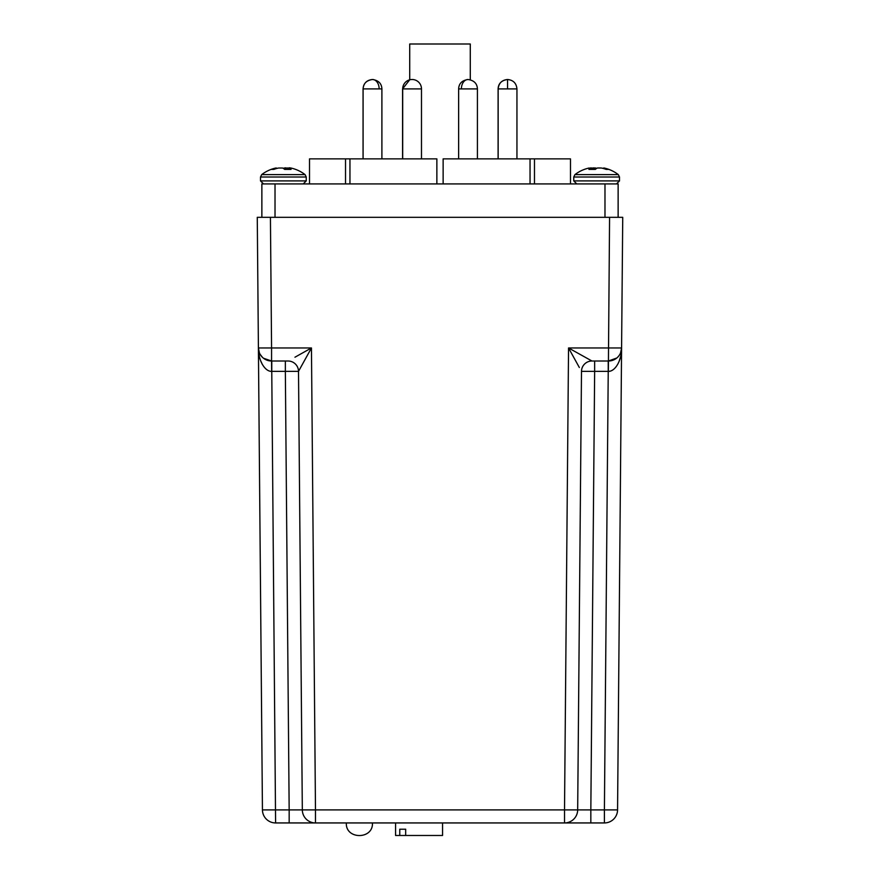 <?xml version="1.0" encoding="UTF-8"?>
<svg xmlns="http://www.w3.org/2000/svg" width="880" height="880" viewBox="0 0 880 880"><rect width="100%" height="100%" fill="white"/><g stroke="black" fill="none" stroke-linecap="round" stroke-linejoin="round"><path stroke-width="1.32" d="M589.336 167.981L589.105 168.025A35.475 32.637 77.1 0 0 587.367 168.443A35.475 35.475 0 0 0 574.926 174.625L573.76 177.001L619.487 177.001L618.321 174.625L574.926 174.625L573.76 177.001L573.76 180.906L576.763 183.92M590.821 167.981L590.942 169.4L590.766 168.025A35.475 13.541 84.6 0 0 588.918 169.4L595.32 169.4A35.475 13.541 -84.6 0 1 597.388 168.025L601.403 168.025A35.475 32.637 77.1 0 1 606.155 169.4L608.817 169.4A35.475 32.637 -77.1 0 0 605.88 168.443A35.475 32.637 -77.1 0 0 604.142 168.025L602.613 168.3M596.629 168.443A35.475 13.541 84.6 0 0 595.87 168.025L591.844 168.025A35.475 32.637 -77.1 0 0 590.843 168.245M277.387 168.3L275.858 168.025A35.475 32.637 77.1 0 0 274.109 168.443A35.475 32.637 77.1 0 0 271.183 169.4L273.845 169.4A35.475 32.637 -77.1 0 1 278.597 168.025L282.612 168.025A35.475 13.541 84.6 0 1 284.68 169.4L291.082 169.4A35.475 13.541 -84.6 0 0 289.234 168.025L290.895 168.025A35.475 32.637 -77.1 0 1 292.633 168.443L292.633 168.443A35.475 32.637 -77.1 0 0 290.895 168.025M260.513 177.001L260.513 180.906L306.24 180.906L306.24 177.001L305.074 174.625L306.24 177.001L260.513 177.001L261.679 174.625L305.074 174.625A35.475 35.475 0 0 0 292.633 168.443M290.664 167.981L289.201 167.794L289.058 169.4L289.157 168.245A35.475 32.637 77.1 0 0 288.156 168.025L284.13 168.025A35.475 13.541 -84.6 0 0 283.371 168.443M291.698 183.92L294.041 183.92M477.422 158.862L477.422 88.902C477.169 83.534 474.034 80.399 468.028 79.497A9.394 6.644 90 0 0 461.384 88.902L458.634 88.902L458.634 158.862M379.137 88.902A9.394 6.644 -90 0 0 372.493 79.497C378.499 80.399 381.634 83.523 381.898 88.902L363.055 88.902L363.055 158.862M395.571 822.943L395.571 835.483L399.762 835.483L399.762 829.213L405.669 829.213L405.669 835.483L442.563 835.483L442.563 822.943M405.669 835.483L399.762 835.483M399.762 829.213L405.669 829.213M516.945 158.862L516.945 88.902C516.384 83.204 513.249 80.069 507.551 79.497L507.551 88.902L498.102 88.902L498.102 158.862M498.102 88.902C498.366 83.523 501.501 80.399 507.507 79.497L507.529 79.497C501.853 80.069 498.718 83.204 498.157 88.902L498.157 158.862M421.487 158.862L421.487 88.902A9.394 9.394 0 0 0 412.082 79.497A9.394 9.394 0 0 0 402.688 88.902L402.688 158.862M579.337 367.499L568.546 347.963L621.588 347.963L617.562 809.908A13.156 13.156 0 0 1 604.406 822.943L275.594 822.943A13.156 13.156 0 0 1 262.438 809.908L257.268 217.327L258.412 347.963L271.568 347.963L270.424 217.327L257.268 217.327M258.753 352.946L259.402 356.576M260.678 360.833L262.361 364.463M315.48 822.943A13.156 13.156 0 0 1 302.324 809.908L315.48 809.908L315.48 822.943A13.156 13.156 0 0 1 302.324 809.908L298.507 371.36L302.324 809.908L298.507 371.36L271.766 371.36L275.594 822.943A13.156 13.156 0 0 1 262.438 809.908L302.324 809.908L289.168 809.908L285.351 371.36L285.351 361.009L288.057 361.009L271.568 361.009L271.656 371.36C265.056 371.701 258.181 360.679 258.412 347.963L259.369 352.781L258.412 347.963A13.156 13.156 0 0 0 271.568 361.009L263.483 358.237M262.471 357.357L260.128 354.354M590.832 822.943L590.832 809.908L577.676 809.908L581.493 371.36L594.649 371.36L594.649 361.009L591.943 361.009L608.432 361.009A13.156 13.156 0 0 0 621.588 347.963L622.732 217.327L270.424 217.327M620.532 353.012L621.588 347.963L622.732 217.327M294.954 357.214L311.454 347.963L298.507 371.36A10.439 10.439 90 0 0 288.057 361.009A10.439 10.439 0 0 1 298.507 371.36A10.439 10.439 0 0 0 288.057 361.009M258.412 347.963A13.156 13.156 0 0 0 271.568 361.009L271.568 347.963L311.454 347.963L315.48 809.908L564.52 809.908L568.546 347.963L591.943 361.009A10.439 10.439 -90 0 0 581.493 371.36L577.676 809.908A13.156 13.156 0 0 1 564.52 822.943L564.52 809.908L577.676 809.908A13.156 13.156 0 0 1 564.52 822.943M621.588 347.963L621.588 347.996C621.819 360.679 614.944 371.701 608.344 371.36L608.432 361.009L616.803 358.006M618.64 356.147L619.267 355.311M619.124 355.52L617.837 357.06M608.234 361.009L608.234 371.36L609.73 371.217M619.333 360.8L620.576 356.653M604.406 809.908L617.562 809.908A13.156 13.156 0 0 1 604.406 822.943L604.406 809.908L590.832 809.908L594.649 371.36L608.234 371.36L604.406 809.908M581.493 371.36A10.439 10.439 0 0 1 591.943 361.009A10.439 10.439 0 0 0 581.493 371.36L577.676 809.908M593.967 169.4L593.912 167.794L594.484 169.4M591.822 169.4L592.13 167.981L592.108 169.4M601.117 167.981L597.542 167.981M285.516 169.4L285.571 167.794L286.033 169.4M278.597 168.025A35.475 32.637 -77.1 0 0 277.596 168.245L277.596 168.245M470.283 79.772L470.283 44L409.717 44L409.717 79.805M275.022 217.327L275.022 183.92L261.866 183.92L261.866 217.327M618.134 217.327L618.134 183.92L604.978 183.92L604.978 217.327M275.022 183.92L604.978 183.92M345.521 183.92L345.521 158.862L309.518 158.862L309.518 183.92M345.521 158.862L349.954 158.862L349.954 183.92M436.865 183.92L436.865 158.862L349.954 158.862M530.046 183.92L530.046 158.862L443.135 158.862L443.135 183.92M530.046 158.862L534.479 158.862L534.479 183.92M570.482 158.862L570.482 183.92L570.482 158.862L534.479 158.862M421.487 88.902L402.578 88.902L402.578 158.862M372.493 79.497C366.498 80.399 363.363 83.523 363.099 88.902L363.099 158.862M381.898 88.902L381.898 158.862M619.487 177.001L619.487 180.906L573.76 180.906M590.887 169.4L590.766 168.025M595.782 169.026L595.705 167.981M595.87 168.025L595.925 168.916M603.878 168.641L603.911 167.981M604.142 168.025L604.109 168.707M284.075 168.916L284.13 168.025M284.295 167.981L284.218 169.026M287.892 169.4L287.87 167.981M288.156 168.025L288.178 169.4M289.058 169.4L289.179 167.981M289.234 168.025L289.113 169.4M275.891 168.707L275.858 168.025M276.089 167.981L276.122 168.641M477.422 88.902L461.384 88.902M372.449 79.497L372.471 79.497C366.751 80.069 363.616 83.204 363.055 88.902M516.945 88.902L507.551 88.902M608.432 361.009L609.576 217.327M289.168 822.943L289.168 809.908M271.766 371.36L271.766 361.009M619.487 180.906L616.484 183.92M618.321 174.625A35.475 35.475 0 0 0 605.88 168.443M590.942 169.4L590.799 167.794M306.24 180.906L303.237 183.92M260.513 180.906L263.516 183.92M274.109 168.443A35.475 35.475 0 0 0 261.679 174.625M468.028 79.497C462.022 80.399 458.898 83.523 458.634 88.902M402.578 88.902L409.717 79.772M346.335 822.943C345.367 839.74 373.406 839.74 372.438 822.943"/></g></svg>

